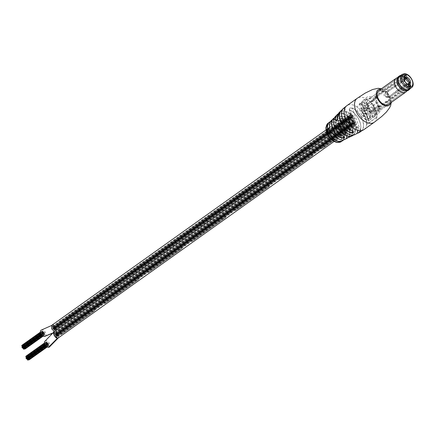 <?xml version="1.0" encoding="UTF-8"?>
<svg xmlns="http://www.w3.org/2000/svg" width="434" height="434" viewBox="0 0 434 434"><rect width="100%" height="100%" fill="white"/><g stroke="black" fill="none" stroke-linecap="round" stroke-linejoin="round"><path stroke-width="0.33" stroke-dasharray="2.17 1.63" d="M53.821 328.001L53.463 327.328L53.821 327.99M54.163 327.654L54.418 328.348L54.158 327.648M351.507 115.84L351.86 116.502L351.507 115.84M53.225 327.643L53.48 328.337L53.219 327.637M350.569 115.829L350.211 115.162L350.569 115.824M53.485 328.343L53.838 329.005L53.485 328.343M350.829 116.529L351.182 117.191L350.829 116.529M54.082 328.701L54.434 329.363L54.082 328.701M351.426 116.882L351.784 117.543L351.426 116.882M54.418 328.354L54.776 329.015L54.418 328.354M351.768 116.54L352.12 117.202L351.768 116.54M52.888 327.99L53.241 328.652L52.888 327.99M53.745 329.043L54.098 329.704L53.745 329.043M351.09 117.229L351.442 117.891L351.09 117.229M54.679 329.053L55.037 329.715L54.679 329.053M352.028 117.234L352.381 117.902L352.028 117.234M54.76 328.012L55.113 328.674L54.76 328.012M352.104 116.193L352.457 116.855L352.104 116.193M351.247 115.14L350.889 114.473L351.247 115.135M52.628 327.29L52.368 326.59L52.622 327.285M53.143 328.69L53.501 329.352L53.143 328.69M350.493 116.871L350.846 117.533L350.493 116.871M54.342 329.395L54.695 330.057L54.342 329.395M351.686 117.581L352.039 118.243L351.686 117.581M55.02 328.712L55.373 329.373L55.02 328.712M352.365 116.892L352.717 117.554L352.365 116.892M54.5 327.312L54.852 327.974L54.5 327.312M351.844 115.498L352.202 116.16L351.844 115.498M53.301 326.601L53.659 327.269L53.301 326.601M350.65 114.788L351.003 115.449L350.65 114.788M349.712 114.777L350.064 115.439L349.712 114.777M54 329.742L54.358 330.404L54 329.742M351.35 117.923L351.703 118.585L351.35 117.923M55.096 327.665L55.449 328.332L55.096 327.665M352.446 115.851L352.799 116.513L352.446 115.851M55.275 329.406L55.633 330.068L55.275 329.406M352.625 117.592L352.978 118.254L352.625 117.592M53.642 326.26L53.995 326.921L53.642 326.26M52.547 328.332L52.899 328.994L52.547 328.332M349.891 116.518L350.249 117.18L349.891 116.518M52.704 326.249L53.056 326.911L52.704 326.249M350.048 114.435L350.406 115.097L350.048 114.435M56.198 334.392L56.55 335.053L56.198 334.392M353.542 122.572L353.9 123.234L353.542 122.567M55.937 333.692L55.579 333.019L55.937 333.681M56.539 334.044L56.279 333.345L56.534 334.039M55.601 334.034L55.953 334.695L55.601 334.034M352.945 122.22L352.587 121.547L352.945 122.214M55.861 334.733L56.214 335.395L55.861 334.733M353.205 122.92L353.558 123.582L353.205 122.92M56.458 335.086L56.811 335.748L56.458 335.086M353.802 123.272L354.16 123.934L353.802 123.272M56.794 334.744L57.152 335.406L56.794 334.744M354.144 122.93L354.497 123.592L354.144 122.93M55.259 334.381L55.617 335.043L55.259 334.37M352.609 122.562L352.864 123.256L352.603 122.556M56.122 335.433L56.474 336.095L56.122 335.433M353.466 123.614L353.819 124.276L353.466 123.614M57.055 335.444L57.413 336.106L57.055 335.444M354.404 123.625L354.757 124.287L354.404 123.625M57.136 334.397L57.391 335.091L57.131 334.392M354.48 122.583L354.122 121.916L354.48 122.578M55.519 335.075L55.877 335.737L55.519 335.075M352.869 123.261L353.222 123.923L352.869 123.261M56.718 335.786L57.071 336.448L56.718 335.786M354.063 123.972L354.415 124.634L354.063 123.972M57.396 335.097L57.749 335.759L57.396 335.097M354.741 123.283L355.093 123.945L354.741 123.283M353.026 121.178L353.379 121.84L353.026 121.178M54.744 332.981L55.096 333.643L54.744 332.981M352.088 121.167L352.441 121.829L352.088 121.167M56.377 336.128L56.735 336.789L56.377 336.128M353.726 124.314L354.079 124.976L353.726 124.314M57.472 334.055L57.825 334.717L57.472 334.055M354.822 122.242L355.175 122.903L354.822 122.242M57.651 335.797L58.01 336.459L57.651 335.797M355.001 123.983L355.354 124.645L355.001 123.983M56.019 332.65L56.371 333.312L56.019 332.65M353.363 120.831L353.715 121.498L353.363 120.831M54.923 334.722L55.275 335.384L54.923 334.722M352.267 122.909L352.625 123.571L352.267 122.909M352.424 120.826L352.782 121.487L352.424 120.826M26.181 356.064L27.315 358.82L26.013 356.243M46.004 341.943L46.357 342.605L46.004 341.943M26.024 358.148L26.436 358.728M45.847 344.026L46.199 344.688L45.847 344.026M27.12 356.075L27.733 357.432L27.12 356.075M46.943 341.954L47.816 344.01L46.943 341.954M28.649 359.634L28.232 357.822L29.165 359.802M48.575 345.101L48.928 345.762L48.575 345.101M28.573 357.48L28.926 358.142L28.573 357.48M48.396 343.359L48.749 344.021L48.396 343.359M27.054 359.108L27.217 358.858L27.89 360.133M47.301 345.431L46.943 344.764L47.301 345.426M25.839 356.406L26.713 358.468L26.192 357.985M45.662 342.285L46.02 342.947L45.662 342.285M26.778 356.417L27.13 357.079L26.778 356.417M46.601 342.296L47.214 343.657L46.601 342.296M27.977 357.128L28.329 357.79L27.977 357.128M47.8 343.006L48.673 345.063L47.8 343.006M27.814 359.211L28.172 359.873L27.814 359.206M47.642 345.09L47.382 344.39L47.637 345.084M26.458 358.75L26.62 358.5L27.033 359.081M46.443 344.379L46.085 343.712L46.443 344.374M45.923 342.985L46.281 343.647L45.923 342.985M28.156 358.864L28.411 359.558L28.15 358.858M47.979 344.742L48.234 345.437L47.973 344.737M46.264 342.643L46.617 343.305L46.264 342.643M46.78 344.037L47.138 344.699L46.78 344.026M27.635 357.47L27.993 358.131L27.635 357.47M27.038 357.117L27.651 358.479L27.038 357.117M47.122 343.69L47.474 344.357L47.122 343.69M22.134 345.187L22.492 345.849L21.966 345.372M41.957 331.066L42.57 332.428L41.957 331.066M21.977 347.271L22.389 347.851M41.8 333.149L42.158 333.811L41.8 333.149M23.073 345.198L23.686 346.56L23.073 345.198M42.895 331.077L43.508 332.439L42.895 331.077M24.602 348.762L24.45 347.65L25.123 348.925M44.534 334.223L44.886 334.885L44.534 334.223M24.526 346.603L24.884 347.271L24.526 346.603M44.349 332.482L44.707 333.149L44.349 332.482M23.436 348.681L23.848 349.256M21.798 345.529L22.671 347.591L22.15 347.108M41.621 331.413L41.973 332.075L41.621 331.413M22.736 345.54L23.089 346.202L22.736 345.54M42.559 331.419L43.172 332.78L42.559 331.419M23.93 346.251L24.282 346.912L23.93 346.251M43.753 332.129L44.626 334.191L43.753 332.129M23.772 348.334L23.414 347.667L23.772 348.328M43.595 334.213L43.237 333.545L43.595 334.207M22.411 347.878L22.573 347.629L22.991 348.204M42.396 333.507L42.754 334.169L42.396 333.496M41.881 332.108L42.234 332.769L41.881 332.108M24.19 346.95L24.543 347.612L24.19 346.95M24.109 347.992L24.467 348.654L24.109 347.981M43.932 333.871L44.29 334.533L43.932 333.871M23.013 348.231L22.394 345.887L23.393 348.665M43.677 333.171L43.416 332.471L43.671 333.166M42.738 333.16L43.091 333.822L42.738 333.16M42.478 332.466L42.83 333.128L42.478 332.466M23.593 346.592L23.946 347.26L23.593 346.592M22.991 346.24L23.61 347.601L22.991 346.24M45.12 341.043A3.678 2.235 -125.5 0 1 46.042 340.777A3.678 2.235 -125.5 0 1 49.471 343.397A3.678 2.235 -125.5 0 1 49.378 347.032M54.212 331.647L53.664 332.59L55.856 331.549L58.623 334.229L58.465 337.804M43.075 332.818L43.433 333.48L43.075 332.818M41.073 330.166A3.678 2.235 -125.5 0 1 42.006 329.9A3.678 2.235 -125.5 0 1 45.429 332.525A3.678 2.235 -125.5 0 1 45.337 336.16M52.709 325.017C54.912 324.079 58.503 331.549 55.856 331.549L353.2 119.735L355.489 121.607L356.488 124.287L355.37 121.601L321.789 145.612L322.787 148.292L356.488 124.287L355.815 125.985L352.592 125.095L351.768 119.719L349.001 117.039L349.153 113.464L350.059 113.198L353.45 115.748L353.2 119.735M51.809 325.278L52.709 325.017L56.1 327.561L55.856 331.549L58.623 334.223L58.471 337.798M54.185 331.668L351.768 119.719M322.668 148.292L356.368 124.287L355.489 121.607L321.789 145.612L322.787 148.292L356.482 124.287L322.787 148.292L321.675 145.618L355.375 121.612L321.67 145.607L355.37 121.601L321.675 145.618L322.663 148.282L356.363 124.276L322.668 148.292M93.825 308.004L94.818 310.684L61.004 334.69L94.704 310.684L93.706 308.01L94.818 310.684L93.706 307.999L60.125 332.01L61.118 334.69L94.818 310.684L61.004 334.69L60.011 332.015L93.825 308.004M137.432 276.935L138.43 279.615L104.73 303.621L138.31 279.615L137.318 276.946L138.43 279.615L137.437 276.935L103.737 300.941L104.73 303.621L138.43 279.615L104.61 303.61L103.617 300.952L137.437 276.935M181.043 245.872L182.041 248.552L148.222 272.557L181.922 248.552L180.924 245.866L182.041 248.552L180.924 245.866L147.343 269.877L148.341 272.557L182.041 248.552L148.222 272.547L147.229 269.872L181.043 245.872M224.655 214.803L225.653 217.483L191.833 241.488L225.534 217.483L224.655 214.803L225.653 217.483L224.535 214.803L190.955 238.808L191.953 241.488L225.653 217.483L191.833 241.488L190.835 238.808L224.655 214.803M268.266 183.739L269.264 186.419L235.445 210.425L269.145 186.419L268.152 183.745L269.264 186.419L268.147 183.734L234.566 207.745L235.564 210.425L269.264 186.419L235.445 210.425L234.452 207.75L268.266 183.739M311.878 152.67L312.876 155.35L279.057 179.356L312.757 155.35L311.758 152.67L312.876 155.35L311.758 152.67L278.178 176.676L279.176 179.356L312.876 155.35L279.051 179.345L278.058 176.676L311.878 152.67M52.232 333.345L55.85 331.549M279.057 179.356L312.757 155.35L279.051 179.345L278.064 176.687L311.764 152.681L278.058 176.676L279.057 179.356M234.452 207.75L268.152 183.745L234.447 207.74L235.564 210.425L269.14 186.408L235.445 210.414L234.452 207.75M191.833 241.478L225.534 217.472L191.833 241.478L190.835 238.808L191.833 241.478M148.222 272.557L181.922 248.552L148.222 272.547L147.229 269.883L180.929 245.877L147.229 269.872L148.222 272.557M103.617 300.952L137.318 276.946L103.617 300.941L104.73 303.621L138.31 279.615L104.61 303.61L103.617 300.952M60.011 332.015L93.706 308.01L60.006 332.005L61.123 334.69L94.699 310.673L60.999 334.679L60.011 332.015M326.959 132.348A11.089 6.738 54.5 0 0 326.97 132.381A11.089 6.738 54.5 0 0 326.997 132.441L328.099 131.643A11.121 6.754 54.5 0 1 328.077 131.578A11.121 6.754 54.5 0 1 328.017 131.415L327.876 131.513M351.985 120.375L345.025 114.142L338.303 113.811A13.08 7.942 -125.5 0 1 351.985 120.375C354.328 122.025 355.305 121.433 354.914 118.601A13.655 8.295 54.5 0 0 339.252 112.482M342.252 128.323C344.379 129.961 345.274 129.37 344.949 126.549L343.75 129.272L342.252 128.323A11.387 6.917 -125.5 0 0 330.448 121.639M349.679 137.041L350.081 136.84A12.57 7.633 54.5 0 0 351.838 126.44A12.57 7.633 54.5 0 0 342.296 115.911C339.545 116.014 338.775 116.779 339.99 118.194A12.038 7.313 -125.5 0 1 348.974 128.214A12.038 7.313 -125.5 0 1 347.77 137.86M360.394 131.86L360.936 131.524A14.512 8.816 54.5 0 0 362.536 119.784A14.512 8.816 54.5 0 0 352.158 107.914C349.332 107.795 348.545 108.516 349.804 110.084A14.11 8.572 -125.5 0 1 359.759 121.563A14.11 8.572 -125.5 0 1 358.294 132.912L357.925 133.173M341.824 109.992C343.978 108.467 344.764 107.746 344.178 107.822L344.558 107.789L353.553 131.974L352.88 131.388L344.178 107.974C344.694 107.865 343.961 108.549 341.981 110.03M336.73 115.911L334.017 118.119C336.22 116.751 336.99 115.992 336.312 115.84L336.73 115.916L344.65 137.204L344.021 136.721L336.312 115.992C336.92 116.106 336.204 116.833 334.164 118.167M360.958 104.231A8.425 5.116 54.5 0 0 358.853 104.844A8.425 5.116 54.5 0 0 358.652 113.193A8.425 5.116 54.5 0 0 366.518 119.182A8.425 5.116 54.5 0 0 368.629 118.569A8.425 5.116 54.5 0 0 368.829 110.225A8.425 5.116 54.5 0 0 360.958 104.231M353.233 135.088A12.955 7.872 54.5 0 0 355.332 129.224L356.547 126.793L357.22 126.592L358.099 127.563L340.793 127.368M343.327 139.954A11.262 6.841 54.5 0 0 344.623 134.594L345.583 132.158L346.234 131.958L347.162 132.929L332.059 132.761M376.842 117.218L366.735 124.412A14.707 8.93 54.5 0 0 361.679 110.822L371.786 103.623A14.707 8.93 -125.5 0 1 376.842 117.218L376.631 117.213A14.707 8.93 -125.5 0 0 371.575 103.617L361.473 110.816A14.707 8.93 54.5 0 1 366.524 124.412L376.631 117.213M344.846 139.439A11.658 7.08 54.5 0 0 347.325 132.912C345.996 131.296 345.101 131.887 344.634 134.686A11.387 6.917 -125.5 0 1 343.478 139.927L344.634 134.686M355.007 134.594A13.655 8.295 54.5 0 0 358.262 127.558C357.003 125.963 356.026 126.554 355.332 129.332A13.08 7.942 -125.5 0 1 353.428 135.061L355.332 129.332M368.629 118.569L388.452 104.448A8.425 5.116 54.5 0 0 388.652 96.104A8.425 5.116 54.5 0 0 380.781 90.109M360.936 131.524L358.31 132.75L349.891 110.122L349.186 109.433L352.088 108.066A14.393 8.74 -125.5 0 1 362.379 119.838A14.393 8.74 -125.5 0 1 360.795 131.475L352.158 107.914M350.081 136.84L347.444 138.017M347.032 138.262L347.417 137.947L340.088 118.232L339.41 117.619L342.236 116.057A12.45 7.562 -125.5 0 1 351.686 126.489A12.45 7.562 -125.5 0 1 349.945 136.786L342.296 115.911M354.914 118.601L337.511 118.493A13.535 8.219 -125.5 0 1 343.337 111.044A13.535 8.219 -125.5 0 1 354.784 118.688L353.672 121.33L336.236 121.135L337.489 118.482M338.205 114.001A12.955 7.872 54.5 0 1 352.012 120.348L353.672 121.33L352.012 120.348L335.601 120.164M328.408 129.099L329.731 126.462A11.534 7.004 -125.5 0 1 334.641 119.486A11.534 7.004 -125.5 0 1 344.808 126.636L329.731 126.462M326.531 130.374L326.9 129.37M327.084 129.419L327.632 129.386M327.784 129.321L327.648 129.62M327.99 129.603L327.779 129.283M327.963 129.321L327.578 128.958M326.542 129.701L326.363 130.363M326.58 131.171L327.122 130.623M327.632 130.715L327.437 131.117M326.791 131.865L327.355 131.318M327.534 131.328L327.627 130.688M327.806 130.705L327.524 130.504M327.708 130.525L327.393 130.433L327.979 129.994M327.225 133.021L327.871 132.468M327.54 133.715L328.126 133.2M328.288 133.167L328.332 132.56M328.495 132.538L328.142 132.191M328.099 134.79A11.089 6.738 54.5 0 0 328.126 134.838L328.853 134.285L329.015 133.596L328.712 133.683M329.015 133.596L328.614 133.341M328.771 133.298L328.733 134.063M328.695 134.09L327.958 133.764M327.936 134.014L328.576 134.187L328.088 133.976L328.272 134.399M364.69 111.614L371.39 106.84A14.707 8.93 -125.5 0 1 374.949 116.307L372.448 118.086A14.707 8.93 54.5 0 0 371.075 112.65L369.578 113.713A14.707 8.93 -125.5 0 1 370.951 119.155L368.249 121.081A14.707 8.93 54.5 0 0 364.69 111.614L371.602 106.845A14.707 8.93 -125.5 0 1 375.16 116.312L374.949 116.307M369.578 113.713L369.79 113.719A14.707 8.93 -125.5 0 1 371.162 119.155L368.249 121.081M375.16 116.312L372.448 118.086M369.79 113.719L371.075 112.65M372.66 118.091A14.707 8.93 54.5 0 0 371.287 112.65M368.461 121.081A14.707 8.93 54.5 0 0 364.902 111.614M358.31 132.75A13.991 8.496 54.5 0 0 359.764 121.498A13.991 8.496 54.5 0 0 349.891 110.122L349.804 110.084M329.916 134.426L344.667 134.638C344.563 133.227 345.084 132.337 346.234 131.958L330.697 131.784M347.325 132.912L347.162 132.929A11.534 7.004 -125.5 0 1 342.258 139.96A11.534 7.004 -125.5 0 1 337.294 138.24M347.417 137.947A11.913 7.237 54.5 0 0 348.979 128.149A11.913 7.237 54.5 0 0 340.088 118.232L339.99 118.194M344.026 136.743L344.021 136.721A12.45 7.562 -125.5 0 1 341.059 135.007M342.035 129.077L355.375 129.278C355.734 127.417 356.347 126.522 357.22 126.592L339.377 126.392M358.262 127.558L358.099 127.563A13.535 8.219 -125.5 0 1 352.272 135.066A13.535 8.219 -125.5 0 1 345.61 132.462M352.885 131.399L352.88 131.388A14.393 8.74 -125.5 0 1 351.285 130.504M365.347 119.681L368.075 119.708L362.13 103.731L359.406 103.704L365.347 119.681L367.332 118.265L370.056 118.298L368.075 119.708M370.056 118.298L364.115 102.321L362.13 103.731M364.115 102.321L361.392 102.288L359.406 103.704M361.392 102.288L367.332 118.265M404.521 80.643A6.879 4.996 90.7 0 1 403.544 81.467L388.305 91.221L386.618 91.205A3.206 2.327 -89.3 0 0 385.522 94.796A3.206 2.327 -89.3 0 0 387.741 97.178A3.206 2.327 -89.3 0 0 388.734 96.89L403.327 85.389A6.879 4.996 90.7 0 1 403.517 85.248A6.879 4.996 90.7 0 1 405.866 84.473A6.879 4.996 90.7 0 1 406.669 84.576L407.982 84.587M388.734 96.89L390.421 96.907L405.014 85.411A6.879 4.996 90.7 0 1 405.199 85.27A6.879 4.996 90.7 0 1 407.548 84.494A6.879 4.996 90.7 0 1 407.955 84.522M406.669 84.576A0.613 0.445 90.7 0 1 406.712 85.672L386.548 101.523A1.226 0.89 90.7 0 1 386.097 101.686A1.226 0.89 90.7 0 1 385.864 101.637A0.917 0.667 -89.3 0 0 385.37 101.708L378.687 106.471A0.461 0.336 90.7 0 1 378.236 106.276L377.862 105.939L374.564 108.288A0.461 0.336 90.7 0 1 374.227 108.267L375.915 108.283A0.635 0.461 -89.3 0 0 375.253 108.939A0.45 0.325 90.7 0 1 375.057 109.417L365.005 116.231A1.53 1.112 90.7 0 1 364.484 116.399A1.53 1.112 90.7 0 1 363.513 115.574L361.69 110.681A1.53 1.112 90.7 0 1 362.178 108.614L372.019 101.258A0.45 0.325 90.7 0 1 372.415 101.312A0.635 0.461 -89.3 0 0 373.186 100.948A0.461 0.336 90.7 0 1 373.365 100.558L376.663 98.209L376.685 97.59A0.461 0.336 90.7 0 1 376.831 96.972L383.515 92.209A0.917 0.667 -89.3 0 0 383.84 91.699A1.226 0.89 90.7 0 1 384.274 91.01A1.226 0.89 90.7 0 1 384.312 90.988L405.345 77.491L403.663 77.474A0.613 0.445 90.7 0 1 404.282 78.158L404.982 78.169M378.209 106.194L378.638 107.361L380.325 107.382L379.891 106.216L378.209 106.194A0.45 0.325 -89.3 0 0 377.77 106.004L374.564 108.288A0.461 0.336 90.7 0 1 374.227 108.267A0.635 0.461 -89.3 0 0 373.565 108.923A0.45 0.325 90.7 0 1 373.37 109.395L370.31 111.229L371.992 111.25L370.31 111.229L363.323 116.209A1.53 1.112 90.7 0 1 362.802 116.383A1.53 1.112 90.7 0 1 361.826 115.558L360.008 110.665A1.53 1.112 90.7 0 1 360.491 108.598L367.479 103.617L369.166 103.639L368.124 104.377L370.956 111.994L375.057 109.417A0.45 0.325 -89.3 0 0 375.253 108.939L373.565 108.923A0.45 0.325 90.7 0 1 373.37 109.395L369.269 111.972L366.437 104.361L370.338 101.236A0.45 0.325 90.7 0 1 370.728 101.296A0.635 0.461 -89.3 0 0 371.499 100.932L373.186 100.948A0.461 0.336 90.7 0 1 373.365 100.558L376.571 98.274L374.884 98.258A0.45 0.325 -89.3 0 0 375.03 97.65L376.712 97.672A0.45 0.325 90.7 0 1 376.571 98.274M374.884 98.258L371.683 100.542L373.365 100.558L371.683 100.542A0.461 0.336 90.7 0 0 371.499 100.932L373.186 100.948A0.635 0.461 -89.3 0 1 372.725 101.485L371.037 101.464L372.725 101.485A0.635 0.461 -89.3 0 1 372.415 101.312L370.728 101.296L372.415 101.312A0.45 0.325 -89.3 0 0 372.019 101.258L369.166 103.639L367.479 103.617L370.338 101.236A0.45 0.325 90.7 0 1 370.728 101.296A0.635 0.461 -89.3 0 0 371.499 100.932A0.461 0.336 90.7 0 1 371.683 100.542L374.981 98.192L374.998 97.574A0.461 0.336 90.7 0 1 375.144 96.956L381.833 92.192A0.917 0.667 -89.3 0 0 382.159 91.677A1.226 0.89 90.7 0 1 382.593 90.994A1.226 0.89 90.7 0 1 382.625 90.972L403.663 77.474M404.282 78.158A6.879 4.996 90.7 0 1 401.862 81.446L386.618 91.205M377.77 106.004L379.452 106.026L376.251 108.305A0.461 0.336 90.7 0 1 375.915 108.283A0.635 0.461 -89.3 0 0 375.253 108.939L373.565 108.923A0.635 0.461 -89.3 0 1 374.027 108.202L375.714 108.218L374.027 108.202A0.635 0.461 -89.3 0 1 374.227 108.267L375.915 108.283A0.461 0.336 90.7 0 0 376.251 108.305L374.564 108.288L376.251 108.305L379.544 105.956L379.918 106.292A0.461 0.336 90.7 0 0 380.368 106.487L387.057 101.724A0.917 0.667 -89.3 0 1 387.546 101.659A1.226 0.89 90.7 0 0 387.784 101.702A1.226 0.89 90.7 0 0 388.235 101.54L408.394 85.693L406.712 85.672M362.775 108.69L363.584 108.109A2.778 2.018 90.7 0 1 364.305 107.941A2.778 2.018 90.7 0 1 366.204 109.905A2.778 2.018 90.7 0 1 365.406 113.008L364.593 113.583A2.778 2.018 90.7 0 1 363.876 113.757A2.778 2.018 90.7 0 1 361.972 111.793A2.778 2.018 90.7 0 1 362.775 108.69L364.457 108.712L365.271 108.131A2.778 2.018 90.7 0 1 365.987 107.957A2.778 2.018 90.7 0 1 367.891 109.921A2.778 2.018 90.7 0 1 367.088 113.024L366.28 113.605A2.778 2.018 90.7 0 1 365.558 113.779A2.778 2.018 90.7 0 1 363.659 111.815A2.778 2.018 90.7 0 1 364.457 108.712M388.305 91.221A3.206 2.327 -89.3 0 0 387.209 94.818A3.206 2.327 -89.3 0 0 389.428 97.2A3.206 2.327 -89.3 0 0 390.421 96.907M363.584 108.109L365.271 108.131M365.406 113.008L367.088 113.024M364.593 113.583L366.28 113.605M376.81 103.542A7.351 4.465 54.5 0 0 370.235 98.827A7.351 4.465 54.5 0 0 368.395 99.364A7.351 4.465 54.5 0 0 367.126 103.433A7.351 4.465 54.5 0 0 368.509 107.16A7.351 4.465 54.5 0 0 375.09 111.874A7.351 4.465 54.5 0 0 376.929 111.343A7.351 4.465 54.5 0 0 378.198 107.269A7.351 4.465 54.5 0 0 376.81 103.542L376.495 102.69L378.16 102.706A9.955 6.049 54.5 0 0 366.611 97.455A9.955 6.049 54.5 0 0 365.14 102.56L366.806 102.576L368.829 108.017L367.159 107.995A9.955 6.049 54.5 0 0 375.947 114.185A9.955 6.049 54.5 0 0 378.144 113.648A9.955 6.049 54.5 0 0 380.184 108.142L378.513 108.126L376.81 103.542M401.553 76.514A7.351 4.465 -125.5 0 1 408.421 81.744A7.351 4.465 -125.5 0 1 408.248 89.03A7.351 4.465 -125.5 0 1 406.408 89.567A7.351 4.465 -125.5 0 1 403.951 88.883A7.351 4.465 -125.5 0 1 398.45 81.163A7.351 4.465 -125.5 0 1 399.714 77.051A7.351 4.465 -125.5 0 1 401.553 76.514M401.748 75.69A7.964 4.839 -125.5 0 1 409.853 82.818A7.964 4.839 -125.5 0 1 407.005 89.827A7.964 4.839 -125.5 0 1 404.342 89.084A7.964 4.839 -125.5 0 1 398.385 80.724A7.964 4.839 -125.5 0 1 401.748 75.69M367.159 107.995L363.529 110.827A9.499 5.767 54.5 0 0 371.829 116.605A9.499 5.767 54.5 0 0 373.929 116.09A9.499 5.767 54.5 0 0 375.887 110.963L380.184 108.142M409.088 89.371A8.121 4.931 54.5 0 0 409.284 81.326A8.121 4.931 54.5 0 0 401.7 75.554A8.121 4.931 54.5 0 0 399.665 76.145M404.488 75.191L374.596 96.484L376.278 96.505L376.712 97.672M376.278 96.505L404.846 76.156M405.519 79.216L387.34 92.165A3.217 2.338 -89.3 0 0 386.982 95.583A3.217 2.338 -89.3 0 0 389.076 97.46A3.217 2.338 -89.3 0 0 389.303 97.444L407.851 84.234M380.325 107.382L410.217 86.089M379.452 106.026A0.45 0.325 90.7 0 1 379.891 106.216M374.596 96.484L375.03 97.65M404.851 78.473L385.652 92.149A3.217 2.338 -89.3 0 0 385.3 95.567A3.217 2.338 -89.3 0 0 387.394 97.438A3.217 2.338 -89.3 0 0 387.616 97.428L407.092 83.789M378.638 107.361L408.53 86.068M378.16 102.706L373.864 105.527A9.499 5.767 54.5 0 0 362.927 100.645A9.499 5.767 54.5 0 0 361.506 105.386L365.14 102.56M370.956 111.994L369.269 111.972M366.437 104.361L368.124 104.377M375.887 110.963L374.553 110.952L372.529 105.511L373.864 105.527M361.506 105.386L362.84 105.402L364.864 110.838L363.529 110.827M364.864 110.838L368.829 108.017M378.513 108.126L374.553 110.952M366.806 102.576L362.84 105.402M372.529 105.511L376.495 102.69M387.34 92.165C388.094 95.1 388.75 96.858 389.303 97.444L389.076 97.46M387.394 97.438L387.616 97.428C383.618 96.804 382.967 95.041 385.652 92.149L404.889 78.445M404.309 79.937A3.217 1.953 54.5 0 0 404.336 80.241A3.217 1.953 54.5 0 0 406.745 83.621A3.217 1.953 54.5 0 0 406.897 83.691M400.723 75.397A8.425 5.116 -125.5 0 1 404.352 76.107A8.425 5.116 -125.5 0 1 410.656 84.956A8.425 5.116 -125.5 0 1 410.727 86.556A8.425 5.116 -125.5 0 1 410.141 88.617M398.51 76.596A8.425 5.116 -125.5 0 1 405.828 78.489A8.425 5.116 -125.5 0 1 409.804 87.212A8.425 5.116 -125.5 0 1 408.286 90.321M397.023 79.368A8.007 4.866 -125.5 0 1 398.743 76.981A8.007 4.866 -125.5 0 1 405.573 79.276A8.007 4.866 -125.5 0 1 409.094 87.31A8.007 4.866 -125.5 0 1 407.998 89.974A8.007 4.866 -125.5 0 1 405.177 90.82M396.334 78.191A8.425 5.116 -125.5 0 1 403.517 80.599A8.425 5.116 -125.5 0 1 407.217 89.057A8.425 5.116 -125.5 0 1 406.067 91.851M379.072 109.108A8.425 5.116 -125.5 0 1 377.547 112.216A8.425 5.116 -125.5 0 1 370.229 110.317A8.425 5.116 -125.5 0 1 366.253 101.594A8.425 5.116 -125.5 0 1 367.772 98.491A8.425 5.116 -125.5 0 1 375.09 100.384A8.425 5.116 -125.5 0 1 379.072 109.108M367.083 102.082A7.34 4.459 -125.5 0 1 368.406 99.375A7.34 4.459 -125.5 0 1 374.775 101.024A7.34 4.459 -125.5 0 1 378.242 108.625A7.34 4.459 -125.5 0 1 376.918 111.326A7.34 4.459 -125.5 0 1 370.544 109.677A7.34 4.459 -125.5 0 1 367.083 102.082M398.005 80.051A7.34 4.459 -125.5 0 1 398.396 78.473A7.34 4.459 -125.5 0 1 399.329 77.344A7.34 4.459 -125.5 0 1 405.703 78.999A7.34 4.459 -125.5 0 1 409.164 86.594A7.34 4.459 -125.5 0 1 407.841 89.301A7.34 4.459 -125.5 0 1 406.474 89.811A7.34 4.459 -125.5 0 1 400.663 86.811A7.34 4.459 -125.5 0 1 398.005 80.051M398.352 79.379A7.769 4.72 -125.5 0 1 398.77 77.702A7.769 4.72 -125.5 0 1 405.595 77.491A7.769 4.72 -125.5 0 1 410.173 86.306A7.769 4.72 -125.5 0 1 407.32 89.713A7.769 4.72 -125.5 0 1 404.228 89.013A7.769 4.72 -125.5 0 1 398.417 80.854A7.769 4.72 -125.5 0 1 398.352 79.379M398.331 79.216A7.948 4.828 -125.5 0 1 404.803 76.655A7.948 4.828 -125.5 0 1 410.423 86.301A7.948 4.828 -125.5 0 1 404.347 89.073A7.948 4.828 -125.5 0 1 398.396 80.724A7.948 4.828 -125.5 0 1 398.331 79.216M400.598 75.483A8.333 5.062 -125.5 0 1 404.412 76.14A8.333 5.062 -125.5 0 1 410.645 84.885A8.333 5.062 -125.5 0 1 410.716 86.475A8.333 5.062 -125.5 0 1 410.016 88.71M52.443 333.138L53.664 332.59M374.254 122.274A14.707 8.93 54.5 0 0 375.833 110.41A14.707 8.93 54.5 0 0 360.871 97.243A14.707 8.93 54.5 0 0 357.193 98.317M390.622 102.901A9.499 5.767 54.5 0 0 390.09 97.661A9.499 5.767 54.5 0 0 380.846 89.176M344.949 126.549A11.658 7.08 54.5 0 0 331.354 120.506M341.341 141.582A11.338 6.884 54.5 0 0 342.589 132.413A11.338 6.884 54.5 0 0 331.05 122.263A11.338 6.884 54.5 0 0 328.185 123.115M363.914 129.636A14.707 8.93 54.5 0 0 365.488 117.777A14.707 8.93 54.5 0 0 350.531 104.61A14.707 8.93 54.5 0 0 346.847 105.684M344.178 107.822A14.512 8.816 54.5 0 0 343.712 108.191M336.312 115.84A12.57 7.633 54.5 0 0 335.249 116.665M330.67 123.912A10.112 6.141 -125.5 0 1 340.956 132.967A10.112 6.141 -125.5 0 1 337.343 141.864A10.112 6.141 -125.5 0 1 327.057 132.809A10.112 6.141 -125.5 0 1 330.67 123.912M348.969 128.817L342.133 110.431M341.905 117.332A14.393 8.74 -125.5 0 1 344.178 107.974M340.175 134.339L334.196 118.265M334.31 125.534A12.45 7.562 -125.5 0 1 336.312 115.992M330.377 121.77A11.262 6.841 54.5 0 1 342.269 128.296L327.589 128.133M403.327 85.389L405.014 85.411M370.338 101.236L372.019 101.258L370.338 101.236M382.159 91.677L383.84 91.699M401.862 81.446L403.544 81.467M382.625 90.972L384.312 90.988M381.833 92.192L383.515 92.209M375.144 96.956L376.831 96.972M374.998 97.574L376.685 97.59M375.074 97.78L376.761 97.796M374.981 98.192L376.663 98.209M360.491 108.598L362.178 108.614M360.008 110.665L361.69 110.681M361.826 115.558L363.513 115.574M363.323 116.209L365.005 116.231M373.37 109.395L375.057 109.417L373.37 109.395M377.862 105.939L379.544 105.956M378.16 106.07L379.842 106.091M378.236 106.276L379.918 106.292M378.687 106.471L380.368 106.487M385.37 101.708L387.057 101.724M385.864 101.637L387.546 101.659M386.548 101.523L388.235 101.54M402.047 74.453A8.121 4.931 -125.5 0 1 404.076 73.861A8.121 4.931 -125.5 0 1 411.66 79.634A8.121 4.931 -125.5 0 1 411.465 87.679M54.174 328.663L351.524 116.849M53.724 328.028L351.073 116.214M53.919 327.963L351.263 116.149M53.463 327.328L350.813 115.515M54.516 328.321L351.86 116.502M54.066 327.686L351.41 115.867M53.577 328.31L350.922 116.491M53.127 327.675L350.471 115.856M53.838 329.005L351.182 117.191M53.387 328.37L350.732 116.556M54.434 329.363L351.784 117.543M53.984 328.728L351.328 116.914M54.776 329.015L352.12 117.202M54.321 328.381L351.67 116.567M53.317 327.61L350.667 115.797M52.867 326.976L350.211 115.162M53.241 328.652L350.585 116.838M52.791 328.017L350.135 116.203M54.098 329.704L351.442 117.891M53.648 329.07L350.992 117.256M55.037 329.715L352.381 117.902M54.581 329.081L351.931 117.267M55.113 328.674L352.457 116.855M54.662 328.039L352.007 116.225M54.255 327.621L351.6 115.802M53.805 326.986L351.149 115.173M52.981 327.952L350.325 116.138M52.53 327.317L349.875 115.504M53.501 329.352L350.846 117.533M53.046 328.717L350.395 116.898M54.695 330.057L352.039 118.243M54.245 329.422L351.589 117.609M55.373 329.373L352.717 117.554M54.923 328.739L352.267 116.92M54.852 327.974L352.202 116.16M54.402 327.339L351.746 115.525M53.659 327.269L351.003 115.449M53.203 326.634L350.553 114.815M52.72 327.258L350.064 115.439M52.27 326.623L349.614 114.804M54.358 330.404L351.703 118.585M53.903 329.769L351.252 117.95M55.449 328.332L352.799 116.513M54.999 327.697L352.348 115.878M55.633 330.068L352.978 118.254M55.183 329.433L352.527 117.619M53.995 326.921L351.339 115.108M53.545 326.287L350.889 114.473M52.899 328.994L350.249 117.18M52.449 328.359L349.799 116.545M53.056 326.911L350.406 115.097M52.606 326.276L349.956 114.462M56.55 335.053L353.9 123.234M56.1 334.419L353.45 122.6M56.29 334.354L353.639 122.54M55.84 333.719L353.189 121.905M56.892 334.706L354.236 122.893M56.442 334.071L353.786 122.258M55.953 334.695L353.298 122.882M55.503 334.061L352.847 122.247M56.214 335.395L353.558 123.582M55.764 334.76L353.108 122.947M56.811 335.748L354.16 123.934M56.36 335.119L353.705 123.299M57.152 335.406L354.497 123.592M56.697 334.771L354.046 122.958M55.693 334.001L353.043 122.182M55.243 333.366L352.587 121.547M55.617 335.043L352.961 123.223M55.167 334.408L352.511 122.594M56.474 336.095L353.819 124.276M56.024 335.46L353.368 123.647M57.413 336.106L354.757 124.287M56.957 335.471L354.307 123.652M57.489 335.064L354.833 123.245M57.038 334.43L354.383 122.61M56.632 334.012L353.976 122.193M56.181 333.377L353.526 121.558M55.357 334.343L352.701 122.529M54.906 333.708L352.251 121.894M55.877 335.737L353.222 123.923M55.422 335.102L352.771 123.289M57.071 336.448L354.415 124.634M56.621 335.813L353.965 123.999M57.749 335.759L355.093 123.945M57.299 335.129L354.643 123.31M57.228 334.364L354.578 122.551M56.778 333.73L354.122 121.916M56.035 333.654L353.379 121.84M55.579 333.019L352.929 121.205M55.096 333.643L352.441 121.829M54.646 333.008L351.99 121.195M56.735 336.789L354.079 124.976M56.279 336.16L353.629 124.341M57.825 334.717L355.175 122.903M57.375 334.082L354.724 122.269M58.01 336.459L355.354 124.645M57.559 335.824L354.904 124.01M56.371 333.312L353.715 121.498M55.921 332.677L353.265 120.864M55.275 335.384L352.625 123.571M54.825 334.75L352.169 122.936M55.433 333.301L352.782 121.487M54.982 332.666L352.332 120.853M26.534 356.726L46.357 342.605M45.386 345.269L46.199 344.688M27.472 356.737L47.295 342.616M47.241 346.961L48.928 345.762M28.926 358.142L48.749 344.021M46.807 346.701L47.653 346.093M26.197 357.068L46.02 342.947M27.13 357.079L46.953 342.958M28.329 357.79L48.152 343.668M28.85 359.184L48.673 345.063M28.172 359.873L47.995 345.752M45.776 345.773L46.796 345.041M26.458 357.768L46.281 343.647M27.733 357.432L47.556 343.31M28.59 358.484L48.413 344.363M28.508 359.526L48.331 345.41M27.575 359.52L47.398 345.399M26.713 358.468L46.541 344.346M26.794 357.426L46.617 343.305M28.248 358.831L48.071 344.71M27.912 359.173L47.735 345.052M27.315 358.82L47.138 344.699M27.054 358.121L46.877 343.999M27.993 358.131L47.816 344.01M27.391 357.779L47.214 343.657M27.651 358.479L47.474 344.357M22.492 345.849L42.315 331.728M41.339 334.392L42.158 333.811M23.425 345.86L43.248 331.739M43.199 336.09L44.886 334.885M24.884 347.271L44.707 333.149M42.76 335.824L43.612 335.222M22.15 346.196L41.973 332.075M23.089 346.202L42.912 332.086M24.282 346.912L44.105 332.791M24.803 348.312L44.626 334.191M24.125 348.996L43.948 334.874M41.729 334.896L42.754 334.169M22.411 346.891L42.234 332.769M23.686 346.56L43.508 332.439M24.543 347.612L44.366 333.491M24.467 348.654L44.29 334.533M23.528 348.643L43.351 334.522M22.671 347.591L42.494 333.469M22.747 346.549L42.57 332.428M24.206 347.954L44.029 333.833M23.865 348.301L43.693 334.18M23.268 347.943L43.091 333.822M23.007 347.249L42.83 333.128M23.946 347.26L43.769 333.138M23.349 346.902L43.172 332.78M23.61 347.601L43.433 333.48M23.154 346.967L42.977 332.845M22.893 346.267L42.722 332.146M23.496 346.625L43.319 332.504M22.557 346.614L42.38 332.493M22.818 347.309L42.64 333.193M23.414 347.667L43.237 333.545M23.756 347.319L43.579 333.198M22.297 345.914L42.12 331.793M40.899 333.648L42.044 332.835M23.078 348.008L42.901 333.887M24.016 348.019L43.839 333.898M24.092 346.978L43.915 332.856M23.235 345.925L43.058 331.804M40.617 332.965L41.783 332.135M22.481 347.656L42.304 333.534M23.675 348.361L43.498 334.245M24.353 347.677L44.176 333.556M23.832 346.278L43.655 332.156M22.639 345.572L42.461 331.451M40.438 332.211L41.523 331.44M42.131 335.319L43.161 334.587M24.429 346.636L44.252 332.515M24.613 348.372L44.436 334.251M22.975 345.225L42.798 331.104M40.937 333.724L41.702 333.176M40.427 332.119L41.859 331.093M27.201 357.844L47.024 343.723M26.941 357.144L46.764 343.023M27.537 357.497L47.36 343.375M26.604 357.486L46.427 343.365M26.859 358.186L46.682 344.064M27.461 358.538L47.284 344.417M27.798 358.196L47.621 344.075M26.344 356.791L46.167 342.67M44.946 344.525L46.085 343.712M27.12 358.885L46.943 344.764M28.058 358.896L47.881 344.775M28.134 357.855L47.962 343.733M27.277 356.802L47.1 342.681M44.664 343.842L45.825 343.012M26.523 358.527L46.346 344.406M27.722 359.238L47.545 345.117M28.394 358.549L48.217 344.428M27.879 357.155L47.702 343.034M26.68 356.444L46.503 342.323M44.48 343.088L45.57 342.312M46.178 346.191L47.203 345.459M28.476 357.507L48.299 343.386M28.655 359.249L48.478 345.128M27.022 356.102L46.845 341.981M44.984 344.601L45.749 344.053M44.469 342.996L45.906 341.97M334.147 141.419L335.84 140.215M337.977 138.696L344.162 134.285M346.137 132.88L355.815 125.985M328.543 136.227L351.529 119.855M349.153 113.464L329.677 127.341M328.549 128.144L325.988 129.967M353.439 119.594L56.095 331.413M348.611 122.676L352.576 119.849M348.431 122.426L352.397 119.6M391.273 102.44L390.459 97.834L388.37 93.972L385.674 91.064L381.491 88.715M358.853 104.844L367.772 98.491M357.963 133.032L349.186 109.433L349.869 110.068C358.858 113.947 364.381 129.392 358.305 132.907M347.048 138.153L339.41 117.619L340.055 118.178C348.187 121.2 353.205 135.5 347.401 138.11M330.453 121.634L336.442 122.551L343.744 129.272L328.408 129.104M359.889 132.131L360.35 131.882M342.686 109.379L344.558 107.795M403.853 77.415L405.139 77.431M370.511 101.171L372.193 101.193L370.511 101.171M362.802 116.383L364.484 116.399M374.406 108.337L376.094 108.359L374.406 108.337M377.965 105.907L379.647 105.923M378.529 106.52L380.211 106.542M385.685 101.605L387.372 101.621M386.097 101.686L387.784 101.702M405.866 84.473L407.548 84.494M364.305 107.941L365.987 107.957M363.876 113.757L365.558 113.779M387.741 97.178L389.428 97.2M376.929 111.343L408.248 89.03M368.395 99.364L399.714 77.051M403.951 88.883L404.228 89.013M398.45 81.163L398.417 80.854M373.929 116.09L378.144 113.648M362.927 100.645L366.611 97.455M389.293 97.455L408.622 83.686M406.745 83.621L407.336 83.925M404.336 80.241L404.238 79.585M377.922 105.956L379.604 105.972M407.998 89.974L407.108 90.842M388.452 104.448L377.547 112.216M399.329 77.344L368.406 99.375M398.396 78.473L398.77 77.702M406.474 89.811L407.32 89.713M407.841 89.301L376.918 111.326M398.743 76.981L397.631 77.54"/><path stroke-width="0.65" d="M26.436 358.728L26.024 358.148M29.165 359.802L28.649 359.634M27.89 360.133L27.478 359.553M27.033 359.081L26.458 358.75M22.389 347.851L21.977 347.271M25.123 348.925L24.602 348.762M23.848 349.256L23.436 348.681M22.991 348.204L22.411 347.878M48.456 347.303L57.565 338.064L58.465 337.804L49.378 347.032A3.678 2.235 -125.5 0 1 48.456 347.303A3.678 2.235 -125.5 0 1 45.027 344.683A3.678 2.235 -125.5 0 1 45.12 341.043L54.212 331.647M52.232 333.345L45.337 336.16A3.678 2.235 -125.5 0 1 44.404 336.426A3.678 2.235 -125.5 0 1 40.98 333.8A3.678 2.235 -125.5 0 1 41.073 330.166L52.709 325.017M54.391 331.522L51.641 328.82L51.809 325.278L51.641 328.82L54.391 331.522M57.565 338.064C55.368 339.003 51.771 331.527 54.424 331.533M23.393 348.665L23.013 348.231M22.275 346.918L22.058 346.229M22.015 346.218L21.798 345.529M27.434 359.542L27.054 359.108M26.322 357.79L26.1 357.106M26.062 357.095L25.839 356.406M334.147 141.419L58.471 337.798L57.565 338.064L54.174 335.515L54.185 331.668L328.543 136.227M328.017 131.415L326.911 132.213A11.089 6.738 54.5 0 0 326.959 132.348M337.484 118.406C337.012 121.222 336.323 121.818 335.417 120.185L336.236 121.129L337.484 118.406A13.655 8.295 54.5 0 1 339.252 112.482L341.249 110.48A14.11 8.572 -125.5 0 1 341.824 109.992L342.686 109.379M329.71 126.375L329.688 126.419C329.097 125.388 329.65 123.419 331.354 120.506A11.658 7.08 54.5 0 0 329.71 126.375C329.352 129.186 328.587 129.782 327.415 128.155A11.387 6.917 -125.5 0 1 329.249 122.307A11.387 6.917 -125.5 0 1 330.448 121.639M327.838 131.41L326.769 132.213A11.295 6.863 54.5 0 0 326.856 132.441L327.925 131.643A11.365 6.906 54.5 0 1 327.903 131.583A11.365 6.906 54.5 0 1 327.838 131.41M326.813 131.708L327.979 129.994A11.398 6.922 54.5 0 1 327.914 129.766L326.368 130.916A11.295 6.863 54.5 0 0 326.433 131.149L327.453 130.694L326.569 131.621A11.295 6.863 54.5 0 0 326.645 131.855L326.813 131.708A11.338 6.884 54.5 0 0 326.938 132.066M327.779 129.283L326.845 129.158L326.308 129.717L326.325 130.672L326.9 129.37L327.8 129.571L327.486 128.914M327.784 129.321L327.084 129.419M380.781 90.109A8.425 5.116 54.5 0 0 378.676 90.722A8.425 5.116 54.5 0 0 378.475 99.071A8.425 5.116 54.5 0 0 386.347 105.061A8.425 5.116 54.5 0 0 388.452 104.448L405.698 92.16A8.425 5.116 -125.5 0 1 398.379 90.267A8.425 5.116 -125.5 0 1 394.403 81.543A8.425 5.116 -125.5 0 1 395.922 78.44A8.425 5.116 -125.5 0 1 396.334 78.191L397.631 77.54M340.798 127.357A13.655 8.295 54.5 0 0 352.381 135.126A13.655 8.295 54.5 0 0 355.007 134.594L352.354 135.137C348.155 134.855 344.292 132.267 340.771 127.379L339.372 126.392L338.813 126.592L338.726 129.142C337.999 126.354 338.688 125.757 340.798 127.357L339.377 126.392M337.294 138.24A11.534 7.004 -125.5 0 1 332.059 132.761L330.697 131.784L330.106 131.985L329.769 134.518C329.298 131.708 330.062 131.117 332.064 132.739A11.658 7.08 54.5 0 0 342.366 140.014A11.658 7.08 54.5 0 0 344.846 139.439L347.14 138.256M327.762 132.527L328.147 132.576L327.99 132.994L327.296 133.504A11.295 6.863 54.5 0 0 327.404 133.737L328.126 133.2L328.142 132.191A11.365 6.906 54.5 0 1 328.061 131.99L326.992 132.799A11.295 6.863 54.5 0 0 327.09 133.032L327.762 132.527M328.033 132.451L328.147 132.967L327.296 133.504M335.417 120.185A13.08 7.942 -125.5 0 1 337.088 114.744L335.249 116.665A12.57 7.633 54.5 0 0 334.554 126.245A12.57 7.633 54.5 0 0 344.097 136.775C345.139 137.887 344.243 138.31 341.412 138.045A12.038 7.313 -125.5 0 1 332.428 128.025A12.038 7.313 -125.5 0 1 333.171 118.775A12.038 7.313 -125.5 0 1 334.006 118.129L334.37 117.907M381.491 88.715L378.106 88.292L372.54 89.534L365.162 93.12L357.193 98.317A14.707 8.93 54.5 0 0 355.614 110.182A14.707 8.93 54.5 0 0 370.576 123.343A14.707 8.93 54.5 0 0 374.254 122.274L363.914 129.636A14.707 8.93 54.5 0 1 360.236 130.71A14.707 8.93 54.5 0 1 345.274 117.543A14.707 8.93 54.5 0 1 346.847 105.684L343.712 108.191A14.512 8.816 54.5 0 0 342.583 119.562A14.512 8.816 54.5 0 0 352.961 131.431C354.073 132.771 353.189 133.233 350.314 132.826A14.11 8.572 -125.5 0 1 340.359 121.346A14.11 8.572 -125.5 0 1 341.249 110.48L341.981 110.03A13.991 8.496 54.5 0 0 340.527 121.281A13.991 8.496 54.5 0 0 350.401 132.663L353.553 131.974L352.885 131.399M355.007 134.594L363.914 129.636M347.444 138.017L350.081 136.84M347.048 138.153L352.158 135.907A13.08 7.942 -125.5 0 1 349.69 136.395A13.08 7.942 -125.5 0 1 338.726 129.142M328.169 134.735L328.706 134.345L328.614 133.341L328.549 134.139L327.713 133.884L327.892 134.676A11.3 6.863 54.5 0 0 328.006 134.882L328.169 134.735A11.338 6.884 54.5 0 0 338.536 142.39A11.338 6.884 54.5 0 0 341.341 141.582L338.124 142.52C334.695 142.298 331.598 140.339 328.826 136.639L326.015 130.14L325.912 127.395L328.185 123.115A11.338 6.884 54.5 0 0 326.308 129.717M327.968 133.726L327.703 134.366M327.209 130.574L327.632 130.715L327.437 131.117L326.569 131.621M334.196 118.265L334.164 118.167A11.913 7.237 54.5 0 0 332.601 127.965A11.913 7.237 54.5 0 0 341.493 137.882L344.65 137.204L344.026 136.743M330.377 121.77A11.262 6.841 54.5 0 0 327.589 128.133L328.408 129.099C329.292 128.952 329.721 128.057 329.688 126.419L329.731 126.462M327.963 129.321L326.845 129.158M327.035 129.213L326.542 129.701M328.099 129.793L326.368 130.916M328.229 131.979L326.992 132.799M328.863 133.639L328.549 134.139M327.822 134.334L327.892 134.676M328.354 134.35L327.827 134.35L327.936 134.014L328.576 134.187L327.827 134.35M328.207 133.922L328.576 134.187M327.936 134.014L328.424 134.236L328.202 134.399M347.401 138.11L347.775 137.855A12.038 7.313 -125.5 0 1 347.395 138.11M334.164 118.167L331.354 120.506M340.175 134.339L341.412 138.045M344.097 136.775L344.053 136.775C337.836 133.591 330.279 124.862 335.249 116.665M337.489 118.482L339.252 112.482M348.969 128.817L350.314 132.826M352.961 131.431L352.907 131.442C343.907 127.667 337.972 112.281 343.712 108.191M404.982 78.169L405.969 78.18A6.879 4.996 90.7 0 1 404.521 80.643M405.345 77.491A0.613 0.445 90.7 0 1 405.969 78.18M408.394 85.688L408.394 85.688A0.613 0.445 90.7 0 0 408.351 84.592L407.982 84.587M407.955 84.522A6.879 4.996 90.7 0 1 408.351 84.592M407.059 89.963A8.121 4.931 54.5 0 0 409.088 89.371L411.465 87.679A8.121 4.931 -125.5 0 1 409.436 88.27A8.121 4.931 -125.5 0 1 401.851 82.493A8.121 4.931 -125.5 0 1 402.047 74.453L399.665 76.145A8.121 4.931 54.5 0 0 399.475 84.191A8.121 4.931 54.5 0 0 407.059 89.963M404.846 76.156L406.17 75.212L406.891 77.143A4.134 2.512 -125.5 0 1 410.195 80.67A4.134 2.512 -125.5 0 1 409.495 84.153L408.578 83.713A3.217 1.953 54.5 0 0 408.622 83.686A3.217 1.953 54.5 0 0 408.953 81.049A3.217 1.953 54.5 0 0 406.62 78.435L406.891 77.143M406.62 78.435L405.519 79.216M407.851 84.234L408.578 83.713M409.495 84.153L410.217 86.089L408.53 86.068L407.814 84.136A4.134 2.512 -125.5 0 1 407.336 83.925A4.134 2.512 -125.5 0 1 404.238 79.585A4.134 2.512 -125.5 0 1 405.204 77.127L404.488 75.191L406.17 75.212M405.204 77.127L404.851 78.473M406.897 83.691L407.814 84.136M404.933 78.413A3.217 1.953 54.5 0 0 404.889 78.445A3.217 1.953 54.5 0 0 404.309 79.937M410.141 88.617A8.425 5.116 -125.5 0 1 409.208 89.664A8.425 5.116 -125.5 0 1 401.889 87.766A8.425 5.116 -125.5 0 1 397.913 79.048A8.425 5.116 -125.5 0 1 399.432 75.939A8.425 5.116 -125.5 0 1 400.723 75.397M409.208 89.664L408.286 90.321A8.425 5.116 -125.5 0 1 405.432 90.869A8.425 5.116 -125.5 0 1 396.991 79.704A8.425 5.116 -125.5 0 1 397.061 79.113A8.425 5.116 -125.5 0 1 398.51 76.596L399.432 75.939M405.177 90.82A8.007 4.866 -125.5 0 1 404.933 90.787A8.007 4.866 -125.5 0 1 396.904 80.171A8.007 4.866 -125.5 0 1 396.974 79.612A8.007 4.866 -125.5 0 1 397.023 79.368M407.108 90.842L406.067 91.851A8.425 5.116 -125.5 0 1 405.698 92.16M410.016 88.71A8.333 5.062 -125.5 0 1 402.66 88.265A8.333 5.062 -125.5 0 1 398.038 79.042A8.333 5.062 -125.5 0 1 400.598 75.483M44.404 336.426L52.443 333.138M380.846 89.176A9.499 5.767 54.5 0 0 377.037 97.509A9.499 5.767 54.5 0 0 384.361 105.516A9.499 5.767 54.5 0 0 390.622 102.901M337.088 114.744A13.08 7.942 -125.5 0 1 338.298 113.817L337.088 114.744M326.368 130.021A11.338 6.884 54.5 0 0 326.536 130.775M345.61 132.462A13.535 8.219 -125.5 0 1 340.793 127.368M342.035 129.077L338.883 129.039A12.955 7.872 54.5 0 0 349.744 136.222A12.955 7.872 54.5 0 0 353.233 135.088M341.341 141.582L343.484 139.927A11.387 6.917 -125.5 0 1 342.453 140.844A11.387 6.917 -125.5 0 1 339.784 141.549A11.387 6.917 -125.5 0 1 329.769 134.518M329.916 134.426A11.262 6.841 54.5 0 0 339.827 141.381A11.262 6.841 54.5 0 0 343.327 139.954M327.258 132.891A11.338 6.884 54.5 0 0 327.469 133.368M327.578 133.601A11.338 6.884 54.5 0 0 327.713 133.884M327.024 132.299A11.338 6.884 54.5 0 0 327.165 132.658M353.428 135.061A13.08 7.942 -125.5 0 1 352.158 135.907L353.439 135.061M326.601 131.003A11.338 6.884 54.5 0 0 326.737 131.475M342.133 110.431L341.981 110.03M351.285 130.504A14.393 8.74 -125.5 0 1 341.905 117.332M341.059 135.007A12.45 7.562 -125.5 0 1 334.31 125.534M338.205 114.001A12.955 7.872 54.5 0 0 335.601 120.164M409.729 87.028A7.199 4.373 54.5 0 0 412.3 80.697A7.199 4.373 54.5 0 0 404.976 74.252A7.199 4.373 54.5 0 0 402.405 80.583A7.199 4.373 54.5 0 0 409.729 87.028M26.376 358.809L45.386 345.269M29.105 359.884L47.241 346.961M27.83 360.215L46.807 346.701M26.973 359.162L45.776 345.773M22.335 347.932L41.339 334.392M25.064 349.007L43.199 336.09M23.789 349.343L42.76 335.824M22.931 348.29L41.729 334.896M22.221 346.956L40.899 333.648M21.96 346.256L40.617 332.965M21.7 345.562L40.438 332.211M23.338 348.708L42.131 335.319M21.879 347.298L40.937 333.724M22.036 345.214L40.427 332.119M26.262 357.833L44.946 344.525M26.002 357.133L44.664 343.842M25.747 356.433L44.48 343.088M27.38 359.58L46.178 346.191M25.926 358.175L44.984 344.601M26.083 356.092L44.469 342.996M335.84 140.215L337.977 138.696M344.162 134.285L346.137 132.88M329.677 127.341L328.549 128.144M325.988 129.967L51.809 325.278M330.453 121.634L328.185 123.115M344.846 139.439L342.334 140.025C338.515 139.737 335.081 137.318 332.037 132.766L330.697 131.784M346.847 105.684L357.193 98.317M391.273 102.44L390.605 105.679L389.45 107.99L386.325 112.102L381.725 116.48L374.254 122.274M357.909 133.184L360.35 131.882M405.139 77.431L405.54 77.436M411.465 87.679C416.233 84.934 410.266 73.427 404.39 73.758L402.047 74.453M404.933 90.787L405.432 90.869M395.922 78.44L378.676 90.722M396.974 79.612L397.061 79.113"/></g></svg>
